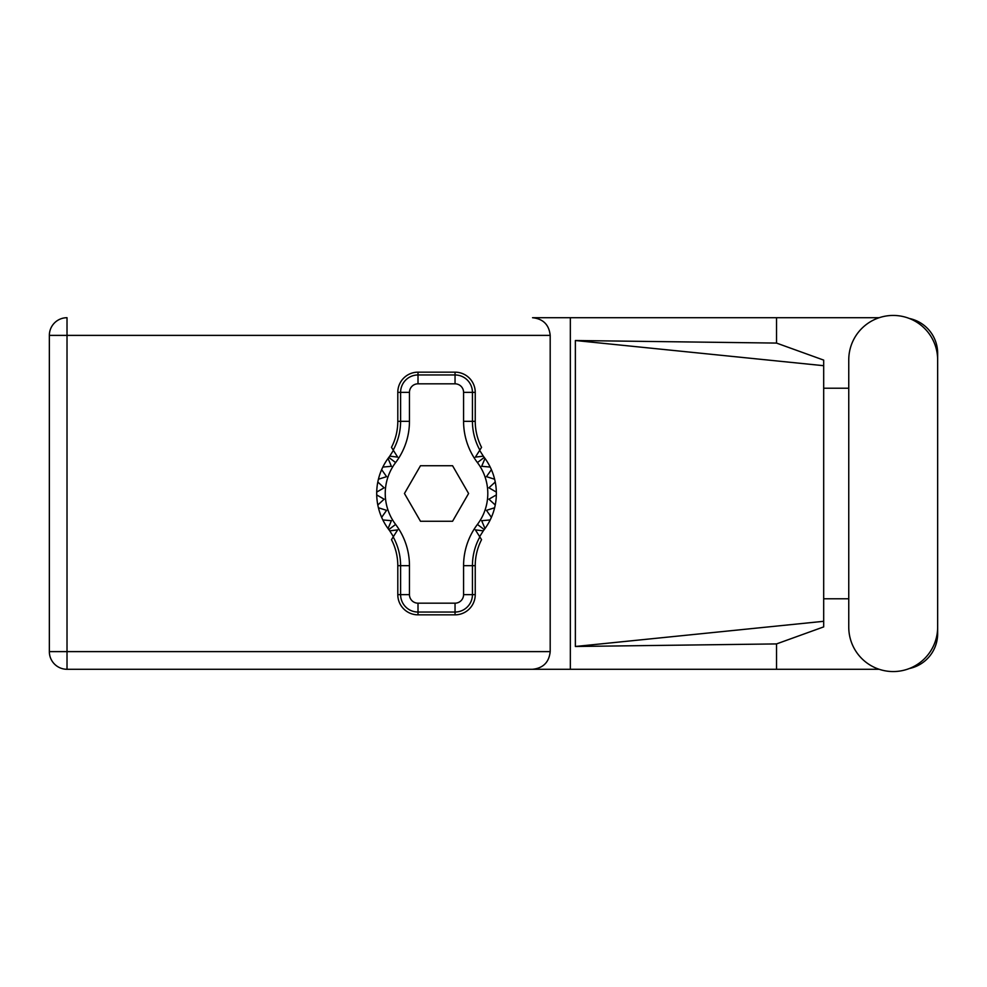 <?xml version="1.0" encoding="UTF-8"?>
<svg xmlns="http://www.w3.org/2000/svg" width="987" height="987" viewBox="0 0 987 987"><rect width="100%" height="100%" fill="white"/><g stroke="black" fill="none" stroke-linecap="round" stroke-linejoin="round"><path stroke-width="1.48" d="M879.158 317.715L532.536 317.715C543.183 318.838 549.068 324.735 550.191 335.383L550.191 651.617C549.068 662.265 543.183 668.162 532.536 669.285L67.017 669.285L570.338 669.285L570.338 317.715L532.536 317.715M848.758 627.115A44.44 44.44 0 0 0 893.21 671.555A44.44 44.44 0 0 0 937.65 627.115L937.65 359.885A44.44 44.44 0 0 0 893.21 315.445A44.44 44.44 0 0 0 848.758 359.885L848.758 627.115M879.158 669.285L570.338 669.285M909.36 668.52A35.606 35.606 0 0 0 937.65 633.666L937.65 598.788M848.758 598.788L823.689 598.788M776.522 669.285L776.522 643.919L823.689 626.893L823.689 360.107L776.522 343.081L575.372 340.515L823.689 365.696M909.36 318.48A35.606 35.606 0 0 1 937.65 353.334L937.65 388.212M776.522 317.715L776.522 343.081M823.689 388.212L848.758 388.212M776.522 643.919L575.372 646.485L575.372 340.515M67.017 669.285L67.017 651.617L49.35 651.617A17.667 17.667 0 0 0 67.017 669.285A17.667 17.667 0 0 1 49.35 651.617L49.35 335.383A17.667 17.667 0 0 1 67.017 317.715L67.017 651.617L550.191 651.617M823.689 607.461L823.689 379.539M575.372 646.485L823.689 621.304M393.394 536.632L389.729 530.846A59.825 59.825 0 0 0 388.804 529.587A59.825 59.825 0 0 1 388.039 528.551L391.383 520.704L388.039 528.551A59.825 59.825 0 0 1 382.845 519.939L391.383 520.704L382.845 519.939A59.825 59.825 0 0 1 381.648 517.348L386.583 510.353L381.648 517.348A59.825 59.825 0 0 1 378.416 507.762L386.583 510.353L378.416 507.762A59.825 59.825 0 0 1 376.713 494.919L384.128 499.2L376.713 494.919A59.825 59.825 0 0 1 376.713 492.081L384.128 487.8L377.811 482.014A59.825 59.825 0 0 1 378.416 479.238L386.583 476.647L381.648 469.652A59.825 59.825 0 0 1 382.845 467.061L391.383 466.296L388.039 458.449A59.825 59.825 0 0 1 388.804 457.413A59.825 59.825 0 0 0 389.729 456.154L397.662 457.117L391.481 447.345A56.715 56.715 0 0 0 397.798 421.326L400.599 421.326L400.599 392.357A17.408 17.408 0 0 1 418.007 374.961L455.044 374.961A17.408 17.408 0 0 1 472.44 392.357L472.44 421.326A59.516 59.516 0 0 0 479.842 450.072L481.557 447.345A56.715 56.715 0 0 1 475.24 421.326L475.24 392.357L463.582 392.357A8.55 8.55 0 0 0 455.044 383.82L418.007 383.82A8.55 8.55 0 0 0 409.457 392.357L409.457 421.326A68.374 68.374 0 0 1 395.614 462.57A51.287 51.287 0 0 0 395.614 524.43A68.374 68.374 0 0 1 409.457 565.674L409.457 594.643A8.55 8.55 0 0 0 418.007 603.18L455.044 603.18A8.55 8.55 0 0 0 463.582 594.643L463.582 565.674A68.374 68.374 0 0 1 477.424 524.43A51.287 51.287 0 0 0 477.424 462.57A68.374 68.374 0 0 1 463.582 421.326L463.582 392.357M409.457 392.357L397.798 392.357L397.798 421.326M397.798 392.357A20.196 20.196 0 0 1 418.007 372.161L418.007 383.82M455.044 383.82L455.044 372.161L418.007 372.161M455.044 372.161A20.196 20.196 0 0 1 475.24 392.357M479.842 450.072L475.376 457.117L483.309 456.154A59.825 59.825 0 0 0 484.247 457.413A59.825 59.825 0 0 1 496.338 494.919L488.923 499.2L495.24 504.986A59.825 59.825 0 0 1 494.623 507.762L486.455 510.353L491.39 517.348A59.825 59.825 0 0 1 490.194 519.939L481.668 520.704L484.999 528.551A59.825 59.825 0 0 1 484.247 529.587A59.825 59.825 0 0 0 483.309 530.846L479.657 536.632M490.194 467.061L481.668 466.296L484.999 458.449L481.668 466.296L490.194 467.061M496.338 492.081L488.923 487.8L495.24 482.014L488.923 487.8L496.338 492.081M494.623 479.238L486.455 476.647L491.39 469.652L486.455 476.647L494.623 479.238M384.128 499.2L377.811 504.986L384.128 499.2M483.309 530.846L475.376 529.883L481.557 539.655A56.715 56.715 0 0 0 475.24 565.674L472.44 565.674L472.44 594.643A17.408 17.408 0 0 1 455.044 612.039L418.007 612.039A17.408 17.408 0 0 1 400.599 594.643L400.599 565.674A59.516 59.516 0 0 0 393.196 536.928L391.481 539.655A56.715 56.715 0 0 1 397.798 565.674L397.798 594.643L409.457 594.643M463.582 594.643L475.24 594.643L475.24 565.674M475.24 594.643A20.196 20.196 0 0 1 455.044 614.839L455.044 603.18M418.007 603.18L418.007 614.839L455.044 614.839M418.007 614.839A20.196 20.196 0 0 1 397.798 594.643M496.338 494.919A59.825 59.825 0 0 1 495.24 504.986L488.923 499.2L496.338 494.919M494.623 507.762A59.825 59.825 0 0 1 491.39 517.348L486.455 510.353L494.623 507.762M490.194 519.939A59.825 59.825 0 0 1 484.999 528.551L481.668 520.704L490.194 519.939M377.811 482.014A59.825 59.825 0 0 0 376.713 492.081L384.128 487.8L377.811 482.014M381.648 469.652A59.825 59.825 0 0 0 378.416 479.238L386.583 476.647L381.648 469.652M388.039 458.449A59.825 59.825 0 0 0 382.845 467.061L391.383 466.296L388.039 458.449M389.729 456.154L393.394 450.368M483.309 456.154L479.657 450.368M468.591 493.5L452.564 465.728L420.487 465.728L404.448 493.5L420.487 521.272L452.564 521.272L468.591 493.5M393.196 450.072A59.516 59.516 0 0 0 400.599 421.326L409.457 421.326M479.842 536.928A59.516 59.516 0 0 0 472.44 565.674L463.582 565.674M389.729 530.846L397.662 529.883L393.196 536.928M550.191 335.383L49.35 335.383M463.582 421.326L475.24 421.326M484.247 457.413L477.424 462.57M484.247 529.587L477.424 524.43M395.614 524.43L388.804 529.587M395.614 462.57L388.804 457.413M409.457 565.674L397.798 565.674"/></g></svg>
